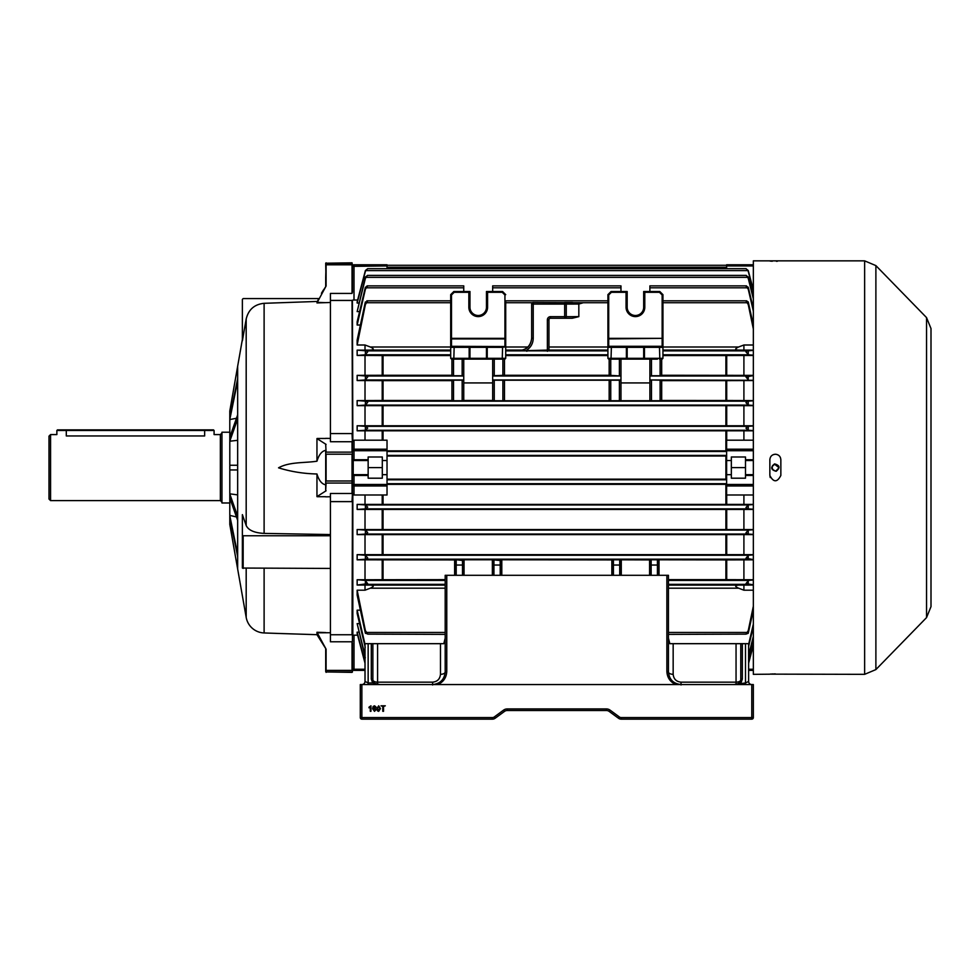<?xml version="1.0" encoding="UTF-8"?>
<svg xmlns="http://www.w3.org/2000/svg" width="980" height="980" viewBox="0 0 980 980"><rect width="100%" height="100%" fill="white"/><g stroke="black" fill="none" stroke-linecap="round" stroke-linejoin="round"><path stroke-width="1.47" d="M50.568 500.609L49 499.041L49 436.149L50.568 434.581L50.568 500.609L220.365 500.609L220.365 434.581L214.081 434.581L214.081 430.49L204.649 430.49L204.649 435.953C216.813 434.459 216.813 434.459 204.649 435.953L66.297 435.953C54.121 434.459 54.121 434.459 66.297 435.953L66.297 430.49L56.865 430.49L56.865 434.581L50.568 434.581M229.798 502.973L221.946 502.973L221.946 432.217L229.798 432.217M321.44 293.253L325.703 286.675L325.703 277.365L325.703 286.038M352.433 650.757L352.433 657.837L352.433 650.757M325.703 657.837L325.703 671.545L325.703 648.515L316.957 634.685L278.541 633.46L316.957 634.685L326.095 649.177L326.095 670.394L352.041 670.394L352.041 641.778L330.419 641.778L330.419 493.467L352.041 493.467L352.041 483.054L326.095 483.054L325.703 490.6L325.703 450.371C321.881 451.008 318.966 454.622 316.957 461.213C304.339 463.124 289.443 461.715 278.541 467.827C290.876 471.649 303.678 473.708 316.957 473.977L316.957 496.627L326.095 490.772M317.275 302.367L325.703 302.649L316.957 302.93L326.095 286.013L325.703 263.216L352.041 262.824L352.433 264.943L352.041 262.824M231.133 524.496L229.798 524.423L246.188 617.388L246.188 568.437M330.419 568.437L242.379 568.045L242.379 514.635L246.188 525.549C248.479 530.278 254.457 532.899 264.11 533.402L330.419 534.566M316.957 301.46L264.11 303.31C254.457 304.327 248.479 309.558 246.188 319.002L242.379 340.832L242.379 299.378L243.163 298.582L318.598 298.582L316.957 302.93M231.133 410.694L229.798 411.049L229.798 417.211L237.662 378.599L237.662 366.214L242.379 339.435M229.798 419.808L229.798 437.141L237.662 414.846L237.662 380.975L229.798 419.563L236.462 418.252M229.798 441.368L229.798 465.243L237.662 465.243L237.662 418.95L229.798 441.221L237.662 440.314M229.798 493.969L237.662 516.252L237.662 469.959L229.798 469.959L229.798 498.048L237.662 520.343L237.662 569M264.11 568.437L264.11 632.958A18.865 18.865 0 0 1 246.188 617.388M229.798 524.141L229.798 517.991L237.662 556.591M236.462 516.938L229.798 515.394L229.798 498.048M316.957 634.685L316.957 632.272L326.095 649.177M325.703 444.589L326.095 452.135L352.041 452.135L352.041 441.723L330.419 441.723L330.419 293.424L352.041 293.424L352.041 264.808L326.095 264.808L326.095 286.013M316.957 461.213L316.957 438.562L326.095 444.418M280.243 633.521L284.506 633.656M316.957 632.272L325.703 632.566M330.419 632.725L317.275 632.823M325.703 438.464L317.275 438.464M330.419 438.428L325.703 438.366M325.703 302.649L330.419 302.477M325.703 496.836L330.419 496.762M323.29 290.166L321.648 292.91M352.433 631.892L352.433 475.459L353.216 474.675L368.149 474.675L368.149 478.203L382.31 478.203L382.31 467.595L368.149 467.595L368.149 474.675M352.433 284.433L352.433 277.365M387.026 268.667L387.026 265.947L352.433 266.352A1.568 1.568 0 0 1 354.001 264.784A1.568 1.568 0 0 0 352.433 266.352L352.433 292.297M352.041 300.444L352.433 433.65L352.041 300.444L330.419 300.444M368.149 475.459L354.001 475.459L354.001 484.463L387.026 484.463L387.026 450.727L354.001 450.727L354.001 459.73L352.433 459.73L352.433 433.65M352.433 454.218L352.041 483.054L352.041 454.193L326.095 454.193L326.095 480.996L352.433 480.972M330.419 634.746L352.041 634.746L352.433 501.54L352.433 493.099L352.041 501.613L330.419 501.613M352.433 501.54L352.433 634.366M352.433 642.892L352.433 671.986L326.095 671.937L352.041 672.378M352.433 671.545L352.433 668.838A1.568 1.568 0 0 0 354.001 670.406L365.013 670.406L365.013 681.418L365.013 643.676L368.149 643.676L368.149 682.962L372.657 682.962L371.298 679.067L371.298 643.676L368.149 643.676M354.001 494.998L387.026 494.998L387.026 485.982L354.001 485.982L354.001 484.463L352.433 484.463A1.568 1.519 -0 0 0 354.001 485.982L354.001 494.998L352.433 493.418L352.433 641.643M326.095 672.378L325.703 670.259M316.957 473.977C318.941 480.543 321.857 484.145 325.703 484.818M325.703 450.371L325.703 452.503M317.275 496.725L325.703 496.725M326.095 262.824L325.703 277.365M229.798 437.141L229.798 441.221M229.798 417.211L229.798 419.563M229.798 411.049L237.662 366.214M229.798 515.394L229.798 517.991M229.798 465.243L229.798 469.959M237.662 494.888L229.798 493.834M242.379 535.374L243.163 535.766L243.163 568.437M330.419 535.766L243.163 535.766M237.662 465.243L237.662 469.959M237.662 516.252L237.662 520.343M229.798 515.627L237.662 554.239M237.662 378.599L237.662 380.951M237.662 414.846L237.662 418.938M774.567 463.895C779.847 465.341 780.374 467.815 776.148 471.294C770.856 469.849 770.329 467.387 774.567 463.895L774.641 464.287C770.978 466.933 771.223 469.163 775.352 470.976L776.062 470.902C779.725 468.256 779.492 466.027 775.352 464.214L772.84 465.341M778.733 467.435L774.678 464.287M772.461 465.855L772.167 466.468M772.069 466.811L772.62 469.591M775.989 470.915L778.696 468.085M368.149 684.555L368.149 682.962L365.013 681.418A3.148 3.148 0 0 1 361.865 684.555L361.865 717.581L492.389 717.581A3.148 3.148 0 0 0 494.251 716.968L503.549 710.145A6.284 6.284 0 0 1 507.26 708.932L606.375 708.932A6.284 6.284 0 0 1 610.087 710.145L619.385 716.968A3.148 3.148 0 0 0 621.247 717.581L751.77 717.581L751.77 684.555L753.338 684.555L753.338 717.581A1.568 1.568 0 0 1 751.77 719.149L621.247 719.149A4.716 4.716 0 0 1 618.466 718.23L609.156 711.419A4.716 4.716 0 0 0 606.375 710.5L507.26 710.5A4.716 4.716 0 0 0 504.48 711.419L495.182 718.23A4.716 4.716 0 0 1 492.389 719.149L361.865 719.149A1.568 1.568 0 0 1 360.297 717.581L360.297 684.555L432.621 684.555C440.204 683.758 444.393 679.569 445.19 671.986L445.19 575.297L446.77 575.297L446.77 671.398L445.19 671.986A4.716 2.328 0 0 1 440.473 674.314L440.473 643.676L443.793 643.676L445.19 638.176L445.19 624.811M710.108 684.555L403.527 684.555M377.471 710.831L376.933 708.589L378.697 705.808L380.448 708.589L378.697 711.358L377.471 710.831M370.967 705.808L370.967 711.284L370.269 711.284L370.269 707.021L368.995 707.83L368.995 707.18L370.967 705.808M742.338 643.676L742.338 679.067L740.978 682.962A1.568 0.637 -141.7 0 0 739.753 682.766A4.716 4.716 0 0 1 736.054 684.555L739.753 682.766L740.77 679.838A4.716 2.328 0 0 1 736.054 682.166L736.054 643.676L748.622 643.676L748.622 681.418A3.148 3.148 0 0 0 751.77 684.555L686.208 684.555M374.58 705.808L376.161 707.217L373.931 706.605L373.282 708.43L374.617 707.707L376.234 709.483L374.507 711.358L372.584 708.724L373.172 706.433L374.58 705.808M383.535 711.284L382.764 711.284L382.764 706.445L381.012 705.808L385.299 705.808L383.535 706.445L383.535 711.284M666.878 575.297L668.446 575.297L668.446 671.986L666.878 671.398L666.878 575.297L446.77 575.297M379.946 684.555L372.657 682.962A1.568 0.637 141.7 0 1 373.882 682.766L376.59 684.457A4.716 4.716 0 0 1 373.882 682.766L372.878 679.838A1.568 0.772 180 0 0 371.298 679.067M371.298 643.676L440.473 643.676M668.446 638.176L669.842 643.676L673.162 643.676L673.162 674.314A4.716 2.328 0 0 1 668.446 671.986C669.242 679.569 673.432 683.758 681.027 684.555L681.027 684.971M736.054 643.676L673.162 643.676M445.19 588.649L445.19 622.594M745.486 684.555L745.486 682.962L733.689 684.555M365.013 651.296L365.013 652.888M372.878 643.676L372.878 679.838A4.716 2.328 0 0 0 377.594 682.166L432.621 682.166C437.362 681.664 439.971 679.054 440.473 674.314M742.338 679.067A1.568 0.772 180 0 0 740.77 679.838L740.77 643.676M745.486 643.676L745.486 682.962L748.622 681.418L748.622 670.406L753.338 670.406M619.385 716.968L618.466 718.23A4.716 4.716 0 0 0 621.247 719.149L621.247 717.581L658.229 717.581L621.247 717.581M492.389 717.581L455.406 717.581L492.389 717.581L492.389 719.149A4.716 4.716 0 0 0 495.182 718.23L494.251 716.968M606.375 708.932L606.375 710.5A4.716 4.716 0 0 1 609.156 711.419L610.087 710.145M503.549 710.145L504.48 711.419A4.716 4.716 0 0 1 507.26 710.5L507.26 708.932M374.421 708.332L373.282 709.471L374.446 710.721L375.536 709.508L374.421 708.332M377.949 706.813L377.643 708.577L378.697 710.721L379.75 708.577L378.684 706.445L377.949 706.813M56.865 430.49L57.489 429.865L213.456 429.865L214.081 430.49M778.414 455.161L779.235 455.835M779.933 456.692L780.435 457.636M780.852 459.73C780.533 456.398 778.696 454.561 775.352 454.23C772.007 454.561 770.17 456.398 769.851 459.73L769.851 475.459C773.514 482.552 777.189 482.552 780.852 475.459L780.852 459.73M875.887 265.605L875.887 669.585L926.541 617.608L926.541 317.594L875.887 265.605L864.63 260.852L864.63 674.338L769.962 674.142M777.397 261.256L776.38 261.28M926.541 317.594L931 328.557L931 606.632L926.541 617.608M770.268 477.566L769.962 476.537M769.851 674.191L753.338 674.338L753.338 260.852L864.63 260.852M772.277 261.231L771.481 261.182M770.758 261.146L769.851 260.999M770.28 674.093L771.456 674.007M772.301 673.971L773.232 673.934M774.274 673.909L775.352 673.909M773.33 454.622L775.352 454.23M931 387.418L931 374.838M931 560.352L931 547.783M931 418.864L931 406.284M931 437.729L931 450.298M931 579.217L931 591.798M931 497.473L931 484.892M931 513.189L931 500.609M659.467 346.54L659.797 358.325L643.676 358.325L643.676 347.324L627.176 347.324L627.176 358.325L643.676 358.325L644.473 359.121L608.702 359.121L607.918 358.325L607.918 347.324L608.702 346.54L662.149 346.54L644.473 346.54L644.473 359.121L657.433 359.121M451.486 294.98L450.69 294.649L450.69 338.345L450.69 294.649L453.838 291.513L454.169 292.297L451.486 294.98L451.486 338.345L504.933 338.345L505.717 339.46L505.717 346.859L504.933 346.308L504.933 338.909L451.486 338.909L451.486 346.308L504.933 346.54A0.784 0.784 0 0 1 504.97 346.54L505.717 347.324L505.717 358.325L486.46 358.325L487.244 359.121L454.169 359.121L453.838 358.325L469.163 358.325L469.163 346.54L504.933 346.54L487.244 346.54L487.244 359.121L502.25 359.121L502.581 347.324L469.959 347.324L469.959 358.325L486.46 358.325L486.46 347.324L487.244 346.54M493.148 562.324L493.148 575.297L493.148 562.324M493.932 559.739L493.148 560.56A0.784 0.784 180 0 0 492.364 559.776L501.797 559.776A0.784 0.784 -0 0 0 501.001 560.56L501.001 575.297L501.001 560.56L493.932 559.923L493.932 575.297M455.406 575.297L455.406 560.56L456.202 559.923L456.202 575.297M463.271 560.56L463.271 575.297L463.271 560.56L456.202 559.739L464.055 559.776A0.784 0.784 -0 0 0 463.271 560.56M387.026 460.527L382.31 460.527L382.31 456.986L368.149 456.986L368.149 460.527L353.216 460.527L353.216 474.675M357.149 579.744L365.173 580.405L367.672 583.639L357.149 585.072L357.149 579.744L365.013 579.744L365.013 559.825L357.149 559.825L357.149 554.655L365.013 554.655L365.013 534.615L357.149 534.615L357.149 529.531L365.013 529.531L365.013 509.429L357.149 509.429L357.149 504.394L365.013 504.394L365.013 494.998M357.149 350.13L366.238 350.865L367.672 351.869L365.173 354.797L357.149 355.446L357.149 350.13L365.013 350.13L365.013 344.997L357.149 344.997L357.149 340.109L365.173 302.734L367.672 301.056L366.839 300.811L450.69 300.811M357.149 554.655L365.246 555.244L367.672 557.914L366.018 559.176L357.149 559.825M753.338 559.58L745.964 558.257L748.389 555.244L753.338 554.888M357.149 504.394L365.393 504.933L367.672 507.089L365.675 508.865L357.149 509.429M753.338 509.22L747.961 508.865L745.964 507.469L748.242 504.933L753.338 504.602M382.212 400.489L382.212 380.632L383.033 380.632L383.033 400.477L357.149 400.575L365.834 401.175L367.672 402.327L365.393 405.071L357.149 405.659L365.013 405.659L365.013 425.761L743.906 425.761L743.906 405.659L365.013 405.659M753.338 405.451L748.242 405.071L745.964 402.694L747.801 401.175L753.338 400.796M357.149 430.796L357.149 425.761L365.675 426.325L367.672 428.101L365.393 430.257L357.149 430.796L365.013 430.796L365.013 440.192L354.001 440.192L354.001 449.208A1.568 1.519 180 0 0 352.433 450.727L352.433 300.174L352.825 440.767L354.001 440.192M753.338 430.588L748.255 430.257L745.964 428.101L747.961 426.325L753.338 425.969M357.149 529.531L365.307 530.094L367.672 532.495L365.834 534.027L357.149 534.615M753.338 534.394L747.801 534.027L745.964 532.863L748.242 530.119L753.338 529.751M753.338 584.791L745.964 583.639L748.463 580.405L753.338 580.013M753.338 355.177L748.463 354.797L745.964 351.869L747.397 350.865L753.338 350.399M492.671 375.757L492.671 359.133L492.671 376.014L620.965 376.014L609.168 375.267L504.467 375.267L492.671 375.757L492.671 380.203L620.965 380.203L620.965 359.121L619.703 359.121M450.69 355.556L383.033 355.556L383.033 375.267L357.149 375.365L366.018 376.014L367.672 376.933L365.246 379.946L357.149 380.534L382.212 380.632M492.671 380.203L492.671 400.734L494.251 400.759L661.684 400.734L661.684 380.203L649.887 379.946L649.887 382.923L620.965 382.923L620.965 379.946L492.671 379.946L492.671 382.923L463.748 382.923L463.748 359.121L451.486 359.121L450.69 358.325L450.69 347.324L451.486 346.54L469.163 346.54L451.486 346.54A0.784 0.784 0 0 1 451.486 346.54L450.69 347.324A0.784 0.784 0 0 1 450.69 347.288M753.338 380.301L649.887 379.946L649.887 375.757L661.684 375.757L661.684 359.121M748.389 379.946L745.964 376.933L753.338 375.61M518.371 350.852L547.379 350.093L547.379 319.811A3.148 3.148 0 0 1 550.527 316.663L566.256 316.663A1.568 1.568 0 0 1 564.676 318.243L550.527 318.243A1.568 1.568 0 0 0 548.959 319.811L548.959 350.852L519.082 350.84C526.677 350.044 530.866 345.854 531.662 338.272L531.662 304.094A1.568 1.568 0 0 1 533.23 302.514L583.235 302.734L578.825 304.057L566.256 304.094L566.256 316.663L578.825 316.638L572.296 318.243L564.676 318.243L572.296 318.243M583.235 302.734L607.918 302.734L607.918 300.811L505.717 300.811L505.717 302.734L532.434 302.734M572.43 302.514L564.676 302.514A1.568 1.568 0 0 1 566.256 304.094A1.568 1.568 0 0 0 564.676 302.514L564.676 304.094L533.23 304.094L533.23 338.272C533.083 343.282 530.952 347.214 526.848 350.093L526.848 351.305M609.168 375.757L609.168 359.121L619.703 359.158M611.385 346.54L611.055 358.325L627.176 358.325L626.392 359.121L626.392 346.54L608.702 346.54A0.784 0.784 0 0 0 608.666 346.54M608.702 359.121L607.918 358.325L611.055 358.325L611.385 359.121M548.959 346.994L607.918 346.994L607.918 294.649L611.055 291.513L627.176 291.513L627.176 307.23A8.257 8.257 0 0 0 635.432 315.487A8.257 8.257 0 0 0 643.676 307.23L643.676 291.513L659.797 291.513L662.946 294.649L662.946 358.325L659.797 358.325L659.467 359.121M661.684 375.267L753.338 375.365M661.684 380.632L726.707 380.632L726.707 400.489L753.338 400.575M753.338 380.534L726.707 380.632M454.169 346.54L453.838 358.325L450.69 358.325L451.486 359.121M469.163 359.121L469.959 358.325L469.163 359.121M502.887 375.793L502.887 359.121L492.671 359.121M504.933 359.121L505.717 358.325L502.25 359.121M463.748 400.477L492.671 400.477M366.018 376.014L463.748 376.014L463.748 359.133M453.52 400.759L453.52 380.179L451.952 380.203L451.952 400.734L463.748 400.734L463.748 379.946L365.246 379.946M463.748 375.757L451.952 375.757L451.952 359.121M383.033 375.267L451.952 375.267M453.52 380.179L463.748 380.203M383.033 380.632L451.952 380.632M661.684 400.477L726.707 400.489M383.033 400.477L451.952 400.477M505.717 355.556L607.918 355.556M609.168 400.477L609.168 380.632M504.467 400.477L504.467 380.632M753.338 311.089L748.242 289.174L745.964 286.185L746.515 285.878L649.887 285.878L649.887 291.513M620.965 287.814L620.965 285.878L492.671 285.878L492.671 287.814L620.965 287.814L620.965 291.513M745.964 286.013L748.242 287.238L753.338 308.431M492.671 291.513L492.671 287.814M753.338 325.029L748.242 301.901L745.964 301.056L746.797 300.811L662.946 300.811M753.338 298.802L748.242 278.357L746.27 275.404L367.365 275.404L365.393 278.357L357.149 311.591L365.393 277.022L367.672 275.454M359.55 311.591L357.149 311.591M505.717 300.811L505.717 346.994L527.926 346.994M662.946 355.556L726.707 355.556L726.707 375.267M662.946 358.325L662.149 359.121L662.946 358.325M453.838 291.513L469.959 291.513L469.959 307.23A8.257 8.257 0 0 0 478.203 315.487A8.257 8.257 0 0 0 486.46 307.23L486.46 291.513L502.581 291.513L505.717 294.649L502.581 291.513L502.25 292.297L487.575 292.297L487.575 307.23A9.371 9.371 0 0 1 478.203 316.601A9.371 9.371 0 0 1 468.844 307.23L468.844 292.297L454.169 292.297M367.672 286.013L365.393 289.174L357.149 325.029L357.149 321.82L365.246 287.814L367.12 285.878L463.748 285.878L463.748 291.513M360.297 325.029L357.149 325.029M753.338 344.997L743.906 344.997L738.614 346.994C734.731 348.757 734.731 349.787 738.614 350.093L753.338 350.13M753.338 328.962L748.242 304.523L745.964 301.056M753.338 355.446L726.707 355.556M748.622 644.399L753.338 624.101M753.338 626.759L748.622 646.408M501.797 559.776L611.851 559.923L612.635 560.707L612.635 575.297L612.635 560.56L613.419 559.923L613.419 565.043L619.703 565.043L619.703 559.923L620.487 560.56L620.487 575.297M611.851 575.297L611.851 559.776L649.581 559.923L650.365 560.707M649.581 575.297L649.581 559.776L726.707 559.923L726.707 579.646L753.338 579.744M753.338 559.825L726.707 559.923M455.406 560.707L454.622 559.923L365.013 559.825M454.622 575.297L454.622 559.776L456.202 559.739M464.055 559.776L492.364 559.776M668.446 579.646L726.707 579.646M365.013 644.399L357.149 610.16L360.297 610.16M365.246 647.376L357.149 613.382L357.149 610.16M365.013 655.314L357.149 623.611L359.55 623.611M748.622 655.314L753.338 636.388M753.338 610.136L748.242 633.288L745.964 634.134L748.242 630.667L753.338 606.24M753.338 585.072L738.614 585.109C734.731 585.415 734.731 586.444 738.614 588.196L743.906 590.193L753.338 590.193M668.446 634.391L745.964 634.134M365.013 579.744L445.19 579.646M368.149 460.527L368.149 467.595M354.001 264.784L387.026 264.784L354.001 264.784L354.001 300.027L357.627 300.027M354.001 300.027L352.433 300.174M357.149 425.761L365.013 425.761M357.149 400.575L357.149 405.659M365.013 400.575L365.013 380.534M357.149 375.365L357.149 380.534M365.013 375.365L365.013 355.446L357.149 355.446M358.778 303.028L357.149 303.028L357.149 301.84L365.393 270.541L367.672 268.679L365.393 271.325L357.149 303.028M352.433 441.784L352.825 440.767M352.825 494.422L352.825 635.261L354.001 635.163L354.001 669.242L365.013 669.242M357.627 635.163L354.001 635.163M358.778 632.161L357.149 632.161L357.149 633.362L365.013 663.203M357.149 623.611L365.307 657.85M357.149 590.193L365.393 630.667L367.672 633.913L365.393 633.288L357.149 595.081L357.149 590.193L365.013 590.193L365.013 585.072L357.149 585.072M387.026 450.849L726.707 450.849M387.026 456.031L726.707 456.031M387.026 484.341L726.707 484.341M387.026 479.159L726.707 479.159M365.013 504.394L743.906 504.394L743.906 494.998L753.338 494.998M753.338 430.796L365.013 430.796M352.433 450.727L354.001 450.727L354.001 449.208L387.026 449.208L387.026 440.192L365.013 440.192M743.906 350.13L743.906 344.997M743.906 375.365L743.906 355.446M743.906 400.575L743.906 380.534M753.338 405.659L743.906 405.659M743.906 425.761L753.338 425.761M743.906 494.998L726.621 494.998L726.621 440.192L743.906 440.192L743.906 430.796M743.906 440.192L753.338 440.192M743.906 504.394L753.338 504.394M753.338 509.429L365.013 509.429M365.013 529.531L743.906 529.531L743.906 509.429M743.906 529.531L753.338 529.531M753.338 534.615L365.013 534.615M365.013 554.655L743.906 554.655L743.906 534.615M743.906 554.655L753.338 554.655M743.906 579.744L743.906 559.825M743.906 590.193L743.906 585.072M753.338 460.527L745.486 460.527L745.486 459.73L753.338 459.73M726.621 460.527L731.337 460.527L731.337 456.986L745.486 456.986L745.486 459.73M753.338 475.459L745.486 475.459L745.486 478.203L731.337 478.203L731.337 460.527M745.486 475.459L745.486 474.675L753.338 474.675M745.486 460.527L745.486 474.675M357.149 632.161L365.013 662.394M748.622 662.394L753.338 644.289M753.338 645.318L748.622 663.203M753.338 638.164L748.622 656.673M365.013 590.193L370.305 588.196C374.201 586.432 374.201 585.403 370.305 585.109L365.013 585.072M367.672 634.134L445.19 634.391M745.964 275.454L748.242 277.022L753.338 297.038M753.338 290.901L748.242 271.325L746.074 268.667L367.672 268.679M745.964 268.679L748.242 270.541L753.338 289.872M365.381 430.257L748.255 430.257L748.242 426.312M367.672 301.056L365.393 304.523L357.149 344.997M365.013 350.13L370.305 350.093C374.201 349.787 374.201 348.745 370.305 346.994L365.013 344.997M383.033 355.556L365.013 355.446M726.621 474.675L731.337 474.675M726.621 264.784L753.338 264.784L726.621 264.784L726.621 268.667M731.337 467.595L745.486 467.595M387.026 474.675L382.31 474.675M354.001 460.527L354.001 459.73L368.149 459.73M382.31 467.595L382.31 460.527M387.026 484.463L387.026 485.982M387.026 449.208L387.026 450.727M387.026 264.784L387.026 265.947M354.001 474.675L354.001 475.459L352.433 475.459M352.433 459.73L353.216 460.527M464.055 575.297L464.055 559.923L463.271 560.707M454.622 559.776A0.784 0.784 180 0 1 455.406 560.56M501.797 575.297L501.797 559.923L501.001 560.707M493.148 560.707L492.364 559.923L492.364 575.297M650.365 575.297L650.365 560.56L651.149 559.923L651.149 565.043L657.433 565.043L657.433 559.923L658.229 560.56L658.229 575.297M619.703 575.297L619.703 565.043A0.784 0.686 0 0 1 620.487 565.73L620.487 560.56A0.784 0.784 180 0 1 621.283 559.776M658.229 560.707L659.013 559.923L659.013 575.297M649.581 559.776A0.784 0.784 180 0 1 650.365 560.56M658.229 560.56A0.784 0.784 180 0 1 659.013 559.776M620.487 560.707L621.283 559.923L621.283 575.297M611.851 559.776A0.784 0.784 180 0 1 612.635 560.56M505.717 339.46L505.717 338.345L504.933 338.345L504.933 294.98L505.717 294.649M502.25 346.54L502.581 347.324L505.717 346.859M450.69 346.859L450.69 339.46L451.486 338.909L450.69 338.345L450.69 339.46M469.959 291.513L468.844 292.297M486.46 307.23L486.46 291.513M607.918 294.649L608.702 294.98L608.702 338.345L607.918 338.345L607.918 347.324L627.176 347.324L626.392 346.54M607.918 339.46L608.702 338.345L662.149 338.345L608.702 338.909L608.702 346.308L662.149 346.308L662.149 338.909L662.946 339.46L662.946 338.345L662.149 338.345L662.149 294.98L662.946 294.649L659.797 291.513L659.467 292.297L644.791 292.297L643.676 291.513L644.473 292.297M662.946 339.46L662.946 347.324L643.676 347.324L644.473 346.54M649.887 375.757L649.887 359.133L657.433 359.146M626.392 292.297L627.176 291.513L626.392 292.297L627.176 291.513L626.392 292.297L627.176 291.513L626.061 292.297L611.385 292.297L608.702 294.98M662.946 346.859L662.149 346.54A0.784 0.784 0 0 1 662.186 346.54L662.946 347.324A0.784 0.784 0 0 0 662.946 347.288M611.055 291.513L611.385 292.297M504.467 375.757L504.467 359.121M504.467 400.734L504.467 380.203M620.965 375.757L620.965 359.133M609.168 400.734L609.168 380.203M620.965 400.734L620.965 380.203M747.617 376.014L649.887 376.014L649.887 359.121M649.887 400.734L649.887 380.203M469.163 346.54L469.959 347.324L469.163 346.54M607.918 350.093L548.959 350.093L548.959 350.852M531.662 338.051C530.866 345.634 526.677 349.823 519.082 350.632L519.204 350.62C526.787 349.823 530.94 345.634 531.662 338.051M246.188 525.549L246.188 319.002M264.11 533.402L264.11 303.31M330.419 433.577L352.041 433.577L352.433 442.09M325.703 263.644L352.041 263.252L352.433 264.943M325.703 480.972L325.703 482.687M432.621 682.166L432.621 684.971M446.77 671.398C446.451 677.596 443.462 681.982 437.803 684.555M675.833 684.555C670.173 681.982 667.196 677.596 666.878 671.398M751.77 719.149L751.77 717.581L743.869 717.581M670.847 717.581L659.797 717.581M377.594 643.676L377.594 684.555M673.162 674.314C673.664 679.054 676.286 681.664 681.027 682.166L736.054 682.166L736.054 684.555L737.046 684.457M681.027 682.166L681.027 684.555M360.297 717.581L361.865 717.581L361.865 719.149M753.338 717.581L751.77 717.581M361.865 717.581L369.766 717.581M442.788 717.581L453.838 717.581M204.649 429.865L204.649 430.49L66.297 430.49L66.297 429.865M500.216 575.297L500.216 559.739M462.487 575.297L462.487 559.739M501.001 565.73A0.784 0.686 180 0 0 500.216 565.043L493.932 565.043A0.784 0.686 180 0 0 493.148 565.73M463.271 565.73A0.784 0.686 180 0 0 462.487 565.043L456.202 565.043A0.784 0.686 180 0 0 455.406 565.73M365.173 580.405L445.19 580.405M366.238 350.865L450.69 350.865M365.246 555.244L748.389 555.244M365.381 504.933L748.255 504.933L748.242 508.877M365.834 401.175L747.801 401.175M365.675 426.325L747.961 426.325M365.307 530.094L748.328 530.094M387.026 479.784L726.621 479.784M387.026 451.486L726.621 451.486M668.446 580.405L748.463 580.405M662.946 350.865L747.397 350.865M548.739 350.865L607.918 350.865M505.717 350.865L517.366 350.865M522.72 350.093L505.717 350.093M505.717 354.797L607.918 354.797M469.959 347.324L450.69 347.324M725.898 400.477L725.898 380.632M649.887 287.814L747.617 287.814M365.834 277.34L747.801 277.34M578.825 304.057L578.825 316.638M725.898 375.267L725.898 355.556M504.933 294.98L502.25 292.297M366.018 287.814L463.748 287.814M662.946 346.994L738.614 346.994M662.946 302.734L747.397 302.734M738.614 350.093L662.946 350.093M662.946 354.797L748.463 354.797M366.018 559.176L747.617 559.176M725.898 579.646L725.898 559.923M668.446 632.455L747.397 632.455M738.614 588.196L668.446 588.196M668.446 585.109L738.614 585.109M668.446 584.337L747.397 584.337M383.033 559.923L383.033 579.646M387.026 267.209L726.621 267.209M387.026 455.406L726.621 455.406M387.026 483.716L726.621 483.716M382.212 504.308L382.212 494.998M382.212 440.192L382.212 430.882M445.19 588.196L370.305 588.196M366.238 632.455L445.19 632.455M365.675 270.603L747.961 270.603M365.834 534.027L747.801 534.027M365.307 405.095L748.328 405.095M365.675 508.865L747.961 508.865M366.238 302.734L450.69 302.734M370.305 346.994L450.69 346.994M450.69 350.093L370.305 350.093M365.173 354.797L450.69 354.797M366.238 584.337L445.19 584.337M370.305 585.109L445.19 585.109M382.212 579.646L382.212 559.923M726.707 534.713L726.707 554.558M383.033 534.713L383.033 554.558M725.898 554.558L725.898 534.713M382.212 554.558L382.212 534.713M726.707 494.998L726.707 504.308M725.898 504.308L725.898 484.341M383.033 494.998L383.033 504.308M726.707 509.514L726.707 529.445M725.898 529.445L725.898 509.514M383.033 509.514L383.033 529.445M382.212 529.445L382.212 509.514M726.707 405.745L726.707 425.675M725.898 425.675L725.898 405.745M383.033 405.745L383.033 425.675M382.212 425.675L382.212 405.745M726.707 430.882L726.707 440.192M725.898 450.849L725.898 430.882M383.033 430.882L383.033 440.192M382.212 375.267L382.212 355.556M725.898 479.159L725.898 456.031M748.242 584.362L748.242 580.601M748.242 354.589L748.242 350.828M748.242 304.523L748.242 301.901M748.242 559.2L748.242 555.341M748.242 405.071L748.242 401.151M748.242 534.039L748.242 530.119M748.242 379.848L748.242 375.989M748.242 289.174L748.242 287.238M748.242 271.325L748.242 270.541M748.242 278.357L748.242 277.022M748.242 633.288L748.242 630.667M365.393 584.362L365.393 580.601M365.393 304.523L365.393 301.901M365.393 354.589L365.393 350.828M365.393 559.2L365.393 555.341M365.393 508.877L365.393 504.933M365.393 405.071L365.393 401.151M365.393 430.257L365.393 426.312M365.393 534.039L365.393 530.119M365.393 379.848L365.393 375.989M365.393 289.174L365.393 287.238M365.393 271.325L365.393 270.541M365.393 278.357L365.393 277.022M365.393 633.288L365.393 630.667M748.622 669.242L753.338 669.242M726.621 449.208L753.338 449.208M753.338 485.982L726.621 485.982M726.621 484.463L753.338 484.463M753.338 450.727L726.621 450.727M753.338 265.947L726.621 265.947M352.433 668.838L354.001 669.242L354.001 670.406M657.433 575.297L657.433 565.043A0.784 0.686 0 0 1 658.229 565.73M650.365 565.73A0.784 0.686 0 0 1 651.149 565.043L651.149 575.297M657.433 559.739L651.149 559.739M612.635 565.73A0.784 0.686 0 0 1 613.419 565.043L613.419 575.297M619.703 559.739L613.419 559.739M469.396 291.746L469.396 307.23A8.808 8.808 0 0 0 478.203 316.038A8.808 8.808 0 0 0 487.023 307.23L487.575 307.23M469.959 307.23L468.844 307.23M662.149 294.98L659.467 292.297M644.791 292.297L644.791 307.23A9.371 9.371 0 0 1 635.432 316.601A9.371 9.371 0 0 1 626.061 307.23L626.061 292.297M626.612 291.746L626.612 307.23A8.808 8.808 0 0 0 635.432 316.038A8.808 8.808 0 0 0 644.24 307.23L643.676 307.23M644.791 307.23L644.24 291.746M626.061 307.23L627.176 307.23M607.918 346.859L608.702 346.54M494.251 375.793L494.251 359.146M502.887 400.759L502.887 380.179M494.251 400.759L494.251 380.179M462.168 375.793L462.168 359.146M453.52 375.793L453.52 359.121M462.168 400.759L462.168 380.179M610.748 375.793L610.748 359.121M619.397 375.793L619.397 359.146M610.748 400.759L610.748 380.179M619.397 400.759L619.397 380.179M651.467 375.793L651.467 359.146M660.116 375.793L660.116 359.121M651.467 400.759L651.467 380.179M660.116 400.759L660.116 380.179M564.676 318.243L564.676 304.094L566.256 304.094M533.23 302.514L533.23 304.094L531.662 304.094M533.23 338.272L531.662 338.272M547.379 351.305L547.379 350.093L548.959 350.093M550.527 318.243L550.527 316.663M548.959 319.811L547.379 319.811M220.365 500.609L221.946 502.189M220.365 434.581L221.946 433.013M264.11 632.958L278.504 633.46M864.63 674.338L875.887 669.585M517.501 350.865L520.674 350.865M387.026 265.286L726.621 265.286L387.026 265.286"/></g></svg>

